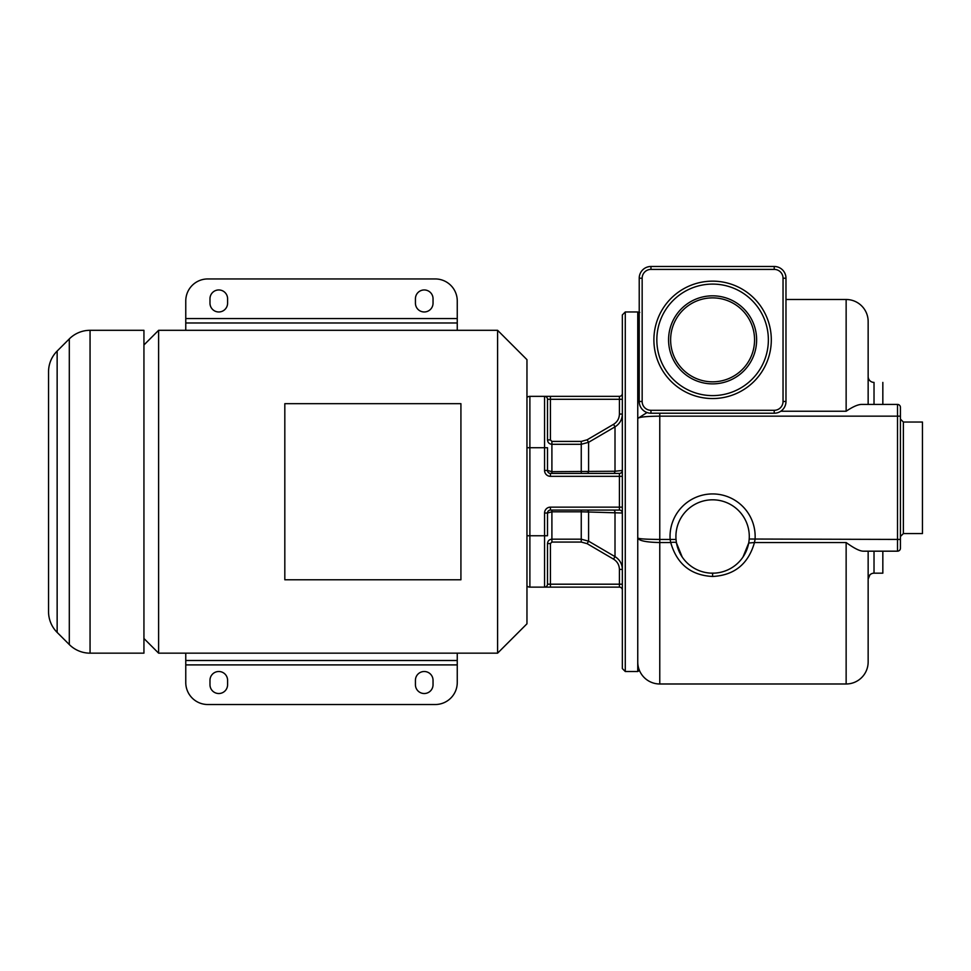 <?xml version="1.0" encoding="UTF-8"?>
<svg xmlns="http://www.w3.org/2000/svg" width="971" height="971" viewBox="0 0 971 971"><rect width="100%" height="100%" fill="white"/><g stroke="black" fill="none" stroke-linecap="round" stroke-linejoin="round"><path stroke-width="1.46" d="M57.143 632.412A29.348 29.348 180 0 1 48.55 611.657L48.55 371.82A29.348 29.348 0 0 1 57.143 351.065L69.305 338.903L69.305 644.562L57.143 632.412L57.143 351.065M90.06 330.31L90.06 653.167L143.939 653.167L143.939 330.31L90.06 330.31A29.348 29.348 -0 0 0 69.305 338.903M90.06 653.167A29.348 29.348 180 0 1 69.305 644.562M158.613 491.739L158.613 653.167L497.601 653.167L497.601 330.31L158.613 330.31L158.613 491.739M497.601 653.167L526.962 623.807L526.962 359.658L497.601 330.31M185.764 653.167L185.764 660.498L457.256 660.498L457.256 682.516A22.017 22.017 0 0 1 435.239 704.521L207.77 704.521A22.017 22.017 0 0 1 185.764 682.516L185.764 664.904L457.256 664.904M457.256 653.167L457.256 660.498M185.764 318.573L457.256 318.573L457.256 300.961A22.017 22.017 0 0 0 435.239 278.944L207.77 278.944A22.017 22.017 0 0 0 185.764 300.961L185.764 322.979L457.256 322.979L457.256 330.31M185.764 322.979L185.764 330.31M185.764 660.498L185.764 664.904M415.43 684.713A8.8 8.8 0 0 0 424.23 693.525A8.8 8.8 0 0 0 433.042 684.713L433.042 680.307A8.8 8.8 0 0 0 424.23 671.507A8.8 8.8 0 0 0 415.43 680.307L415.43 684.713M209.979 684.713A8.8 8.8 0 0 0 218.778 693.525A8.8 8.8 0 0 0 227.59 684.713L227.59 680.307A8.8 8.8 0 0 0 218.778 671.507A8.8 8.8 0 0 0 209.979 680.307L209.979 684.713M457.256 318.573L457.256 322.979M227.59 298.765A8.8 8.8 0 0 0 218.778 289.953A8.8 8.8 0 0 0 209.979 298.765L209.979 303.158A8.8 8.8 0 0 0 218.778 311.97A8.8 8.8 0 0 0 227.59 303.158L227.59 298.765M433.042 298.765A8.8 8.8 0 0 0 424.23 289.953A8.8 8.8 0 0 0 415.43 298.765L415.43 303.158A8.8 8.8 0 0 0 424.23 311.97A8.8 8.8 0 0 0 433.042 303.158L433.042 298.765M526.962 397.467A4.406 4.406 0 0 1 529.887 396.35A4.406 4.406 0 0 0 526.962 397.467A4.406 4.406 0 0 1 529.887 396.35L544.561 396.35A2.937 2.937 0 0 1 547.498 399.287A2.937 2.937 0 0 0 544.561 396.35L544.561 447.716L529.887 447.716L529.887 396.35M622.35 569.419L619.413 569.419C619.255 564.928 617.301 561.505 613.538 559.15L587.127 543.663L588.596 541.175L581.253 539.184L581.253 511.802L588.596 511.996L588.596 541.175L615.007 556.638C619.704 559.563 622.156 563.823 622.35 569.419L622.35 584.19L619.413 584.19L619.413 587.127A2.937 2.937 0 0 1 622.35 590.065A2.937 2.937 0 0 0 619.413 587.127L550.436 587.127L550.436 584.19L547.498 584.19L547.498 543.554C547.765 540.896 549.234 539.439 551.904 539.184C549.234 539.439 547.765 540.896 547.498 543.554L547.498 584.19A2.937 2.937 0 0 1 544.561 587.127L529.887 587.127A4.406 4.406 0 0 1 526.962 585.999A4.406 4.406 0 0 0 529.887 587.127L529.887 447.716L526.962 447.716M588.596 511.996A2.937 1.566 -90 0 0 587.127 510.078A2.937 1.566 90 0 1 588.596 511.996L622.35 513.016A2.937 2.937 90 0 0 619.413 510.078A2.937 2.937 0 0 1 622.35 513.016A2.937 2.937 0 0 0 619.413 510.078L550.436 510.078L550.436 507.141A5.875 5.875 0 0 0 544.561 513.016L544.561 535.761L526.962 535.761M587.127 510.078L613.538 510.078L587.127 510.078M622.35 491.739L622.35 668.57L625.275 671.507L625.275 311.97L622.35 314.907L622.35 491.739M625.275 311.97L637.753 311.97L637.753 321.51A22.017 22.017 0 0 1 639.221 313.609L638.954 314.337M625.275 671.507L637.753 671.507L637.753 321.51A22.017 22.017 0 0 1 639.221 313.609M638.153 317.323L637.826 319.75M637.777 320.624L637.753 321.51M637.753 661.967A22.017 22.017 0 0 0 659.77 683.985A22.017 22.017 0 0 1 637.753 661.967L637.777 662.853M638.02 665.39L638.153 666.142M639.124 669.602L639.488 670.536M639.501 670.56L637.753 671.507M868.147 551.176L868.147 661.967A22.017 22.017 0 0 1 846.142 683.985L659.77 683.985L659.77 542.534C646.407 542.304 639.064 540.798 637.753 538.031C639.064 538.881 646.407 539.354 659.77 539.427L659.77 416.158C646.419 416.28 639.088 417.045 637.753 418.452L647.026 412.554M676.034 539.475L670.136 539.427L670.718 542.534C676.884 564.03 690.842 575.342 712.593 576.471C734.355 575.342 748.313 564.03 754.467 542.534L748.702 543.032L742.997 557.038M710.675 573.133L714.51 573.133M715.469 573.072L716.367 572.987M729.585 569.006L730.495 568.52M868.147 376.542A5.875 5.875 -0 0 0 874.021 382.404L873.997 382.404A5.875 5.875 -0 0 1 868.147 376.542L868.147 321.51A22.017 22.017 0 0 0 846.142 299.493L846.142 411.243C852.939 406.655 858.158 404.385 861.775 404.422L897.507 404.422L897.507 416.158L900.433 416.158L900.433 407.359L900.433 548.239A2.937 2.937 0 0 1 897.507 551.176L863.353 551.176C859.905 551.212 854.164 548.336 846.142 542.534L754.467 542.534L755.05 539.427A42.554 42.554 0 0 0 712.593 493.936A42.554 42.554 0 0 0 670.136 539.427L659.77 539.427L659.77 542.534L670.718 542.534A5.875 1.529 169.7 0 1 676.496 543.032L682.2 557.038M708.818 572.987L709.728 573.072M659.77 413.221L659.77 416.158L897.507 416.158L897.507 551.176M900.433 407.359A2.937 2.937 0 0 0 897.507 404.422M903.37 533.565L903.37 422.033L922.45 422.033L922.45 533.565L903.37 533.565L900.433 536.502M868.147 376.651L868.147 404.422M868.147 578.934L868.147 579.056A5.875 5.875 180 0 1 874.021 573.181L882.833 573.181L874.021 573.181A5.875 5.875 180 0 0 868.147 579.056L869.895 574.881M868.147 661.967A22.017 22.017 0 0 1 846.142 683.985L846.142 542.534M868.147 321.51A22.017 22.017 0 0 0 846.142 299.493L785.976 299.493L846.142 299.493A22.017 22.017 0 0 1 868.147 321.51M642.159 278.216L639.221 278.216L639.221 401.484A11.737 11.737 0 0 0 650.958 413.221L774.227 413.221A11.737 11.737 0 0 0 785.976 401.484L785.976 278.216A11.737 11.737 0 0 0 774.227 266.479L650.958 266.479A11.737 11.737 0 0 0 639.221 278.216A11.737 11.737 0 0 1 650.958 266.479L650.958 269.404A8.8 8.8 0 0 0 642.159 278.216L642.159 401.484A8.8 8.8 0 0 0 650.958 410.296L650.958 413.221A11.737 11.737 0 0 1 639.221 401.484L642.159 401.484M656.833 339.85A55.76 55.76 0 0 0 712.593 395.61A55.76 55.76 0 0 0 768.364 339.85A55.76 55.76 0 0 0 712.593 284.09A55.76 55.76 0 0 0 656.833 339.85M756.627 339.85A44.023 44.023 0 0 0 712.593 295.827A44.023 44.023 0 0 0 668.57 339.85A44.023 44.023 0 0 0 712.593 383.873A44.023 44.023 0 0 0 756.627 339.85M754.564 339.85A41.971 41.971 0 0 0 712.593 297.879A41.971 41.971 0 0 0 670.621 339.85A41.971 41.971 0 0 0 712.593 381.821A41.971 41.971 0 0 0 754.564 339.85M882.833 382.404L882.833 404.422M882.833 551.176L882.833 573.181M749.163 539.475L748.993 541.126M900.433 539.427L749.199 539.026M712.593 573.181A36.692 36.692 0 0 0 749.284 536.502A36.692 36.692 0 0 0 712.593 499.81A36.692 36.692 0 0 0 675.913 536.502A36.692 36.692 0 0 0 712.593 573.181L712.593 576.471M547.498 400.016L547.498 439.912C547.765 442.57 549.234 444.026 551.904 444.293L551.904 471.675L615.007 471.251L622.35 470.462A2.937 2.937 90 0 1 619.413 473.399A2.937 2.937 0 0 0 622.35 470.462A2.937 2.937 0 0 1 619.413 473.399L550.436 473.399A2.937 2.937 0 0 1 547.498 470.462L544.561 470.462L544.561 447.716L547.498 447.716L547.498 470.462L551.904 471.675L551.904 473.399M587.127 439.802L613.538 424.327C617.301 421.972 619.255 418.55 619.413 414.059L619.413 399.287L550.436 399.287L550.436 439.912L551.904 441.417L581.253 441.417L587.127 439.802L588.596 442.303L615.007 426.839C619.704 423.902 622.156 419.642 622.35 414.059L619.413 414.059M622.35 399.287L619.413 399.287L619.413 396.35A2.937 2.937 0 0 0 622.35 393.413A2.937 2.937 0 0 1 619.413 396.35L544.561 396.35L550.436 396.35L550.436 399.287L547.498 399.287A2.937 2.937 0 0 0 544.561 396.35A2.937 2.937 0 0 1 547.498 399.287M587.127 473.399L613.538 473.399L587.127 473.399A2.937 1.566 -90 0 0 588.596 471.481L588.596 442.303L581.253 444.293L581.253 441.417M550.436 587.127L544.561 587.127A2.937 2.937 0 0 0 547.498 584.19M544.561 513.016L547.498 513.016L547.498 535.761L544.561 535.761L544.561 587.127M547.498 513.016A2.937 2.937 0 0 1 550.436 510.078A2.937 2.937 -90 0 0 547.498 513.016A2.937 2.937 0 0 1 550.436 510.078A2.937 2.937 -90 0 0 547.498 513.016L551.904 511.802L551.904 510.078M588.438 511.984L586.314 511.887M586.314 471.578L588.438 471.493M581.253 473.399L581.253 444.293L551.904 444.293C549.234 444.026 547.765 442.57 547.498 439.912L550.436 439.912M284.819 403.681L284.819 579.784L460.922 579.784L460.922 403.681L284.819 403.681M526.962 585.999A4.406 4.406 0 0 0 529.887 587.127M622.35 507.141L550.436 507.141M622.35 513.016A2.937 2.937 90 0 0 619.413 510.078A2.937 2.937 0 0 1 622.35 513.016A2.937 2.937 0 0 0 619.413 510.078L619.413 476.324L550.436 476.324A5.875 5.875 0 0 1 544.561 470.462M846.142 411.243L780.757 411.243M650.958 410.296L774.227 410.296A8.8 8.8 0 0 0 783.039 401.484L783.039 278.216L785.976 278.216A11.737 11.737 0 0 0 774.227 266.479L774.227 269.404L650.958 269.404M774.227 410.296L774.227 413.221A11.737 11.737 0 0 0 785.976 401.484L783.039 401.484M783.039 278.216A8.8 8.8 0 0 0 774.227 269.404M771.302 339.85A58.697 58.697 0 0 0 712.593 281.153A58.697 58.697 0 0 0 653.896 339.85A58.697 58.697 0 0 0 712.593 398.547A58.697 58.697 0 0 0 771.302 339.85M874.021 382.404L874.021 404.422M874.021 551.176L874.021 573.181M619.413 473.399L619.413 476.324L622.35 476.324M550.436 476.324L550.436 473.399M581.253 510.078L581.253 511.802L551.904 511.802L551.904 542.061L550.436 543.554L550.436 584.19L619.413 584.19L619.413 569.419M587.127 543.663L581.253 542.061L581.253 539.184L551.904 539.184M613.538 559.15L615.007 556.638L615.007 512.227A2.937 1.529 90 0 0 613.538 510.078M622.35 590.065A2.937 2.937 0 0 0 619.413 587.127M613.538 473.399A2.937 1.529 -90 0 0 615.007 471.251L615.007 426.839L613.538 424.327M551.904 444.293L551.904 441.417M581.253 542.061L551.904 542.061M547.498 543.554L550.436 543.554M143.939 638.493L158.613 653.167M143.939 344.984L158.613 330.31M637.753 311.97L639.719 312.431M675.998 539.026L676.204 541.126M903.37 422.033L900.433 419.096M868.147 379.697L868.147 377.149"/></g></svg>
